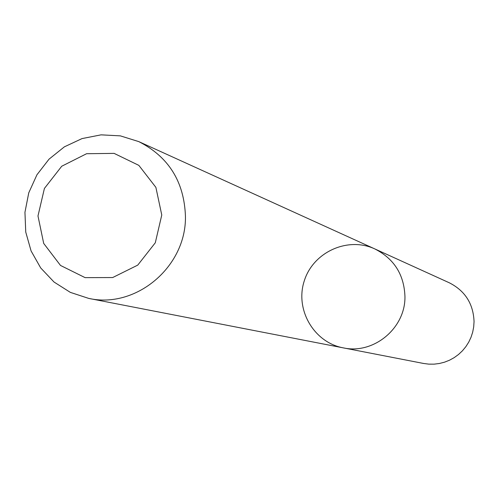 <?xml version="1.0" encoding="UTF-8"?>
<svg xmlns="http://www.w3.org/2000/svg" width="499" height="499" viewBox="0 0 499 499"><rect width="100%" height="100%" fill="white"/><g stroke="black" fill="none" stroke-linecap="round" stroke-linejoin="round"><path stroke-width="0.75" d="M404.945 296.412C405.65 328.124 373.645 354.683 343.212 347.853C313.84 342.433 294.809 309.517 304.271 280.893C313.16 252.089 347.753 236.314 374.824 248.926C394.048 258.713 404.084 274.544 404.945 296.412C405.65 328.124 373.645 354.683 343.212 347.853L423.539 363.459L428.803 364.139L434.118 364.151L439.394 363.49L444.559 362.168L449.518 360.203L454.196 357.627L458.519 354.483L462.423 350.816L465.835 346.686L468.717 342.158L471.006 337.305L472.678 332.203L473.694 326.932L474.05 321.581C473.32 303.748 465.074 290.817 449.318 282.796L374.824 248.926C394.048 258.713 404.084 274.544 404.945 296.412M185.447 216.479C186.314 266.759 136.009 309.074 88.672 298.39L70.334 292.377L54.029 282.029L40.7 267.944L31.088 250.96L25.742 232.047L24.95 212.3L28.755 192.845L36.938 174.781L49.039 159.156L64.359 146.849L82.042 138.585L101.066 134.849L120.353 135.865L138.778 141.61C168.693 156.861 184.25 181.817 185.447 216.479M161.77 215.007L155.295 242.782L137.755 265.112L112.68 277.544L85.104 277.637L60.498 265.443L43.7 243.425L37.98 215.961L44.411 188.435L61.739 166.229L86.589 153.711L114.103 153.38L138.841 165.369L155.881 187.362L161.77 215.007M88.672 298.39L343.212 347.853M138.778 141.61L374.824 248.926"/></g></svg>
